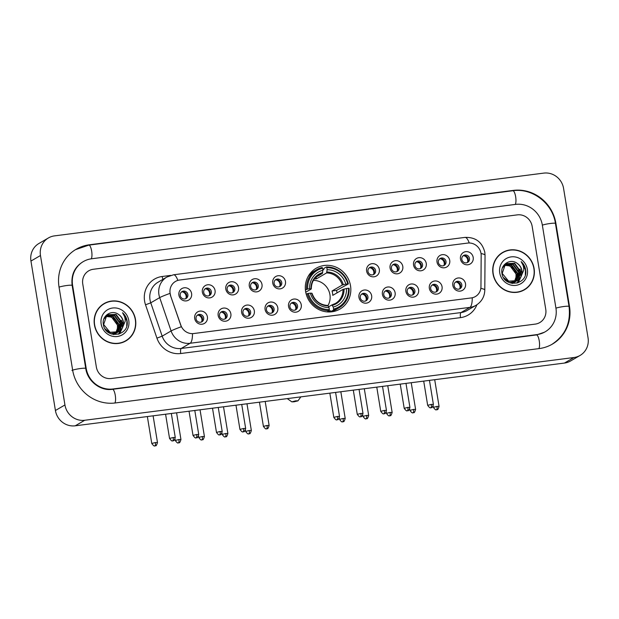 <?xml version="1.0" encoding="UTF-8"?>
<svg xmlns="http://www.w3.org/2000/svg" width="619" height="619" viewBox="0 0 619 619"><rect width="100%" height="100%" fill="white"/><g stroke="black" fill="none" stroke-linecap="round" stroke-linejoin="round"><path stroke-width="0.93" d="M305.616 291.526A23.623 22.47 59.8 0 0 339.963 309.059A23.623 22.47 59.8 0 0 350.516 285.761A23.623 22.47 59.8 0 0 316.177 268.228A23.623 22.47 59.8 0 0 305.616 291.526M230.864 313.825A6.685 6.36 -120.2 0 1 225.587 321.199A6.685 6.36 -120.2 0 1 218.159 315.458A6.685 6.36 -120.2 0 1 223.436 308.092A6.685 6.36 -120.2 0 1 230.864 313.825M219.505 315.829A4.008 3.815 59.8 0 0 225.339 318.8A4.008 3.815 59.8 0 0 227.134 314.847A4.008 3.815 59.8 0 0 221.3 311.868A4.008 3.815 59.8 0 0 219.505 315.829M254.332 310.815A6.685 6.36 -120.2 0 1 249.047 318.189A6.685 6.36 -120.2 0 1 241.627 312.448A6.685 6.36 -120.2 0 1 246.904 305.082A6.685 6.36 -120.2 0 1 254.332 310.815M242.973 312.819A4.008 3.815 59.8 0 0 248.807 315.791A4.008 3.815 59.8 0 0 250.602 311.837A4.008 3.815 59.8 0 0 244.768 308.858A4.008 3.815 59.8 0 0 242.973 312.819M277.799 307.805A6.685 6.36 -120.2 0 1 272.515 315.179A6.685 6.36 -120.2 0 1 265.087 309.438A6.685 6.36 -120.2 0 1 270.371 302.072A6.685 6.36 -120.2 0 1 277.799 307.805M266.441 309.81A4.008 3.815 59.8 0 0 272.275 312.781A4.008 3.815 59.8 0 0 274.062 308.827A4.008 3.815 59.8 0 0 268.236 305.848A4.008 3.815 59.8 0 0 266.441 309.81M301.26 304.796A6.685 6.36 -120.2 0 1 295.983 312.169A6.685 6.36 -120.2 0 1 288.555 306.428A6.685 6.36 -120.2 0 1 293.832 299.062A6.685 6.36 -120.2 0 1 301.26 304.796M289.909 306.792A4.008 3.815 59.8 0 0 295.735 309.771A4.008 3.815 59.8 0 0 297.53 305.817A4.008 3.815 59.8 0 0 291.696 302.838A4.008 3.815 59.8 0 0 289.909 306.792M371.655 295.766A6.685 6.36 -120.2 0 1 366.378 303.14A6.685 6.36 -120.2 0 1 358.95 297.399A6.685 6.36 -120.2 0 1 364.235 290.025A6.685 6.36 -120.2 0 1 371.655 295.766M360.304 297.762A4.008 3.815 59.8 0 0 366.131 300.741A4.008 3.815 59.8 0 0 367.926 296.787A4.008 3.815 59.8 0 0 362.092 293.808A4.008 3.815 59.8 0 0 360.304 297.762M395.123 292.756A6.685 6.36 -120.2 0 1 389.846 300.13A6.685 6.36 -120.2 0 1 382.418 294.389A6.685 6.36 -120.2 0 1 387.695 287.015A6.685 6.36 -120.2 0 1 395.123 292.756M383.772 294.752A4.008 3.815 59.8 0 0 389.599 297.731A4.008 3.815 59.8 0 0 391.394 293.777A4.008 3.815 59.8 0 0 385.56 290.798A4.008 3.815 59.8 0 0 383.772 294.752M418.591 289.746A6.685 6.36 -120.2 0 1 413.306 297.12A6.685 6.36 -120.2 0 1 405.886 291.379A6.685 6.36 -120.2 0 1 411.163 284.005A6.685 6.36 -120.2 0 1 418.591 289.746M407.232 291.742A4.008 3.815 59.8 0 0 413.066 294.721A4.008 3.815 59.8 0 0 414.862 290.768A4.008 3.815 59.8 0 0 409.027 287.789A4.008 3.815 59.8 0 0 407.232 291.742M442.059 286.736A6.685 6.36 -120.2 0 1 436.774 294.11A6.685 6.36 -120.2 0 1 429.346 288.369A6.685 6.36 -120.2 0 1 434.631 280.995A6.685 6.36 -120.2 0 1 442.059 286.736M430.7 288.733A4.008 3.815 59.8 0 0 436.534 291.711A4.008 3.815 59.8 0 0 438.322 287.758A4.008 3.815 59.8 0 0 432.495 284.779A4.008 3.815 59.8 0 0 430.7 288.733M465.519 283.726A6.685 6.36 -120.2 0 1 460.242 291.1A6.685 6.36 -120.2 0 1 452.814 285.359A6.685 6.36 -120.2 0 1 458.091 277.985A6.685 6.36 -120.2 0 1 465.519 283.726M454.168 285.723A4.008 3.815 59.8 0 0 459.994 288.702A4.008 3.815 59.8 0 0 461.789 284.748A4.008 3.815 59.8 0 0 455.955 281.769A4.008 3.815 59.8 0 0 454.168 285.723M207.396 316.835A6.685 6.36 -120.2 0 1 202.119 324.209A6.685 6.36 -120.2 0 1 194.691 318.468A6.685 6.36 -120.2 0 1 199.976 311.102A6.685 6.36 -120.2 0 1 207.396 316.835M196.045 318.839A4.008 3.815 59.8 0 0 201.871 321.81A4.008 3.815 59.8 0 0 203.666 317.857A4.008 3.815 59.8 0 0 197.832 314.878A4.008 3.815 59.8 0 0 196.045 318.839M215.064 290.512A6.685 6.36 -120.2 0 1 209.787 297.886A6.685 6.36 -120.2 0 1 202.359 292.145A6.685 6.36 -120.2 0 1 207.644 284.779A6.685 6.36 -120.2 0 1 215.064 290.512M203.713 292.508A4.008 3.815 59.8 0 0 209.547 295.487A4.008 3.815 59.8 0 0 211.334 291.534A4.008 3.815 59.8 0 0 205.508 288.555A4.008 3.815 59.8 0 0 203.713 292.508M238.532 287.502A6.685 6.36 -120.2 0 1 233.255 294.876A6.685 6.36 -120.2 0 1 225.827 289.135A6.685 6.36 -120.2 0 1 231.104 281.761A6.685 6.36 -120.2 0 1 238.532 287.502M227.181 289.499A4.008 3.815 59.8 0 0 233.007 292.478A4.008 3.815 59.8 0 0 234.802 288.524A4.008 3.815 59.8 0 0 228.968 285.545A4.008 3.815 59.8 0 0 227.181 289.499M261.999 284.492A6.685 6.36 -120.2 0 1 256.723 291.866A6.685 6.36 -120.2 0 1 249.295 286.125A6.685 6.36 -120.2 0 1 254.571 278.751A6.685 6.36 -120.2 0 1 261.999 284.492M250.641 286.489A4.008 3.815 59.8 0 0 256.475 289.468A4.008 3.815 59.8 0 0 258.27 285.514A4.008 3.815 59.8 0 0 252.436 282.535A4.008 3.815 59.8 0 0 250.641 286.489M285.467 281.483A6.685 6.36 -120.2 0 1 280.183 288.856A6.685 6.36 -120.2 0 1 272.755 283.115A6.685 6.36 -120.2 0 1 278.039 275.741A6.685 6.36 -120.2 0 1 285.467 281.483M274.109 283.479A4.008 3.815 59.8 0 0 279.943 286.458A4.008 3.815 59.8 0 0 281.73 282.504A4.008 3.815 59.8 0 0 275.904 279.525A4.008 3.815 59.8 0 0 274.109 283.479M379.331 269.443A6.685 6.36 -120.2 0 1 374.046 276.809A6.685 6.36 -120.2 0 1 366.618 271.076A6.685 6.36 -120.2 0 1 371.903 263.702A6.685 6.36 -120.2 0 1 379.331 269.443M367.972 271.439A4.008 3.815 59.8 0 0 373.806 274.418A4.008 3.815 59.8 0 0 375.594 270.464A4.008 3.815 59.8 0 0 369.767 267.485A4.008 3.815 59.8 0 0 367.972 271.439M402.791 266.433A6.685 6.36 -120.2 0 1 397.514 273.799A6.685 6.36 -120.2 0 1 390.086 268.066A6.685 6.36 -120.2 0 1 395.363 260.692A6.685 6.36 -120.2 0 1 402.791 266.433M391.44 268.429A4.008 3.815 59.8 0 0 397.266 271.408A4.008 3.815 59.8 0 0 399.062 267.454A4.008 3.815 59.8 0 0 393.227 264.475A4.008 3.815 59.8 0 0 391.44 268.429M426.259 263.423A6.685 6.36 -120.2 0 1 420.982 270.789A6.685 6.36 -120.2 0 1 413.554 265.056A6.685 6.36 -120.2 0 1 418.831 257.682A6.685 6.36 -120.2 0 1 426.259 263.423M414.9 265.419A4.008 3.815 59.8 0 0 420.734 268.398A4.008 3.815 59.8 0 0 422.529 264.445A4.008 3.815 59.8 0 0 416.695 261.466A4.008 3.815 59.8 0 0 414.9 265.419M449.727 260.413A6.685 6.36 -120.2 0 1 444.442 267.779A6.685 6.36 -120.2 0 1 437.014 262.046A6.685 6.36 -120.2 0 1 442.299 254.672A6.685 6.36 -120.2 0 1 449.727 260.413M438.368 262.41A4.008 3.815 59.8 0 0 444.202 265.389A4.008 3.815 59.8 0 0 445.99 261.435A4.008 3.815 59.8 0 0 440.163 258.456A4.008 3.815 59.8 0 0 438.368 262.41M473.187 257.403A6.685 6.36 -120.2 0 1 467.91 264.77A6.685 6.36 -120.2 0 1 460.482 259.036A6.685 6.36 -120.2 0 1 465.767 251.662A6.685 6.36 -120.2 0 1 473.187 257.403M461.836 259.4A4.008 3.815 59.8 0 0 467.662 262.379A4.008 3.815 59.8 0 0 469.457 258.425A4.008 3.815 59.8 0 0 463.623 255.446A4.008 3.815 59.8 0 0 461.836 259.4M191.604 293.522A6.685 6.36 -120.2 0 1 186.319 300.896A6.685 6.36 -120.2 0 1 178.899 295.155A6.685 6.36 -120.2 0 1 184.176 287.789A6.685 6.36 -120.2 0 1 191.604 293.522M180.245 295.518A4.008 3.815 59.8 0 0 186.079 298.497A4.008 3.815 59.8 0 0 187.867 294.543A4.008 3.815 59.8 0 0 182.04 291.564A4.008 3.815 59.8 0 0 180.245 295.518M220.743 312.278A4.008 3.815 -120.2 0 1 224.712 319.094M244.203 309.268A4.008 3.815 -120.2 0 1 248.18 316.085M267.671 306.25A4.008 3.815 -120.2 0 1 271.64 313.075M291.139 303.24A4.008 3.815 -120.2 0 1 295.108 310.065M361.535 294.211A4.008 3.815 -120.2 0 1 365.504 301.035M385.003 291.201A4.008 3.815 -120.2 0 1 388.972 298.025M408.463 288.191A4.008 3.815 -120.2 0 1 412.44 295.015M431.93 285.181A4.008 3.815 -120.2 0 1 435.9 292.006M455.398 282.171A4.008 3.815 -120.2 0 1 459.368 288.996M197.275 315.288A4.008 3.815 -120.2 0 1 201.245 322.104M204.943 288.957A4.008 3.815 -120.2 0 1 208.913 295.781M228.411 285.947A4.008 3.815 -120.2 0 1 232.38 292.772M251.871 282.937A4.008 3.815 -120.2 0 1 255.848 289.762M275.339 279.927A4.008 3.815 -120.2 0 1 279.308 286.752M369.203 267.888A4.008 3.815 -120.2 0 1 373.172 274.704M392.67 264.878A4.008 3.815 -120.2 0 1 396.64 271.695M416.13 261.868A4.008 3.815 -120.2 0 1 420.108 268.685M439.598 258.858A4.008 3.815 -120.2 0 1 443.575 265.675M463.066 255.848A4.008 3.815 -120.2 0 1 467.036 262.665M181.475 291.967A4.008 3.815 -120.2 0 1 185.452 298.791M170.62 295.317A12.032 11.444 -120.2 0 1 170.117 293.29A12.032 11.444 -120.2 0 1 175.494 281.428A12.032 11.444 -120.2 0 1 179.618 280.028L467.647 243.081A12.032 11.444 -120.2 0 1 481.172 255.485L480.955 286.736A12.032 11.444 -120.2 0 1 475.415 296.532A12.032 11.444 -120.2 0 1 471.291 297.932L193.716 333.54A12.032 11.444 -120.2 0 1 180.856 325.238L170.449 295.418L169.861 291.58M94.428 324.89A21.619 20.559 59.8 0 0 125.858 340.93A21.619 20.559 59.8 0 0 135.515 319.621A21.619 20.559 59.8 0 0 104.093 303.573A21.619 20.559 59.8 0 0 94.428 324.89M125.371 341.201A21.619 20.559 59.8 0 0 128.52 338.779M493.01 273.76A21.619 20.559 59.8 0 0 524.432 289.8A21.619 20.559 59.8 0 0 534.096 268.491A21.619 20.559 59.8 0 0 502.667 252.444A21.619 20.559 59.8 0 0 493.01 273.76M523.953 290.071A21.619 20.559 59.8 0 0 527.094 287.649M480.831 288.384A15.599 2.546 0.4 0 1 484.801 290.11C484.553 296.71 481.628 301.77 476.026 305.299A17.827 16.961 -120.2 0 1 469.914 307.372A15.599 4.472 82.7 0 0 472.266 297.801L192.501 333.687A15.599 4.472 -97.3 0 1 190.149 343.259A17.827 16.961 -120.2 0 1 171.099 330.956A15.599 0.99 -18.9 0 1 181.297 326.762L170.449 295.418M532.162 226.353A13.37 12.72 59.8 0 0 517.314 214.87L93.322 269.265A13.37 12.72 59.8 0 0 88.734 270.812A13.37 12.72 59.8 0 0 82.76 283.997L96.355 367.021A13.37 12.72 59.8 0 0 111.211 378.503L535.203 324.116A13.37 12.72 59.8 0 0 539.783 322.561A13.37 12.72 59.8 0 0 545.765 309.376L532.162 226.353A13.37 12.72 59.8 0 0 517.314 214.87L93.322 269.265A13.37 12.72 59.8 0 0 88.734 270.812A13.37 12.72 59.8 0 0 82.76 283.997L96.355 367.021A13.37 12.72 59.8 0 0 111.211 378.503L535.203 324.116A13.37 12.72 59.8 0 0 539.783 322.561A13.37 12.72 59.8 0 0 545.765 309.376L532.162 226.353M505.855 251.19A21.619 20.559 59.8 0 0 502.195 252.73M107.273 302.32A21.619 20.559 59.8 0 0 103.621 303.859M104.201 303.767A21.394 20.35 59.8 0 0 94.637 324.859A21.394 20.35 59.8 0 0 125.742 340.736A21.394 20.35 59.8 0 0 135.306 319.644A21.394 20.35 59.8 0 0 104.201 303.767L103.249 304.316A21.394 20.35 59.8 0 0 100.479 306.281M105.779 316.425L111.544 317.06L117.478 325.137L117.432 328.325L115.823 332.829M117.432 328.325A10.074 9.579 59.8 0 0 117.401 325.184A10.074 9.579 59.8 0 0 109.114 316.618L105.625 316.595M106.422 315.783L113.053 316.177L118.987 324.263L116.287 332.728M116.124 332.883L115.637 333.339M115.467 333.486L114.941 333.881M114.763 334.012L114.206 334.361M106.251 315.938L112.673 316.394L118.608 324.48L116.063 332.782M115.908 332.945L115.42 333.417M115.258 333.564L114.739 333.974M114.561 334.105L114.012 334.469M107.11 315.226L114.569 315.295L120.504 323.381L117.146 332.457M116.976 332.604L116.449 333.007M116.271 333.13L113.254 334.484M106.932 315.357L114.19 315.512L120.125 323.598L116.937 332.535M116.767 332.682L116.248 333.092M116.07 333.223L115.529 333.587M115.714 333.479L113.494 334.531M122.16 328.349A10.074 9.579 59.8 0 0 123.351 321.718A10.074 9.579 59.8 0 0 118.833 314.676C112.039 309.013 101.702 315.628 103.319 324.132C104.913 339.413 129.092 336.651 127.181 321.609L127.081 320.866C126.516 317.632 125.007 314.924 122.554 312.734C124.411 315.264 125.286 318.112 125.185 321.3L122.16 328.349L119.885 330.933L118.74 331.714L110.058 332.31L103.621 324.518L106.754 315.497L107.845 314.746L116.078 314.413L122.013 322.499L117.966 332.124M117.78 332.248L110.909 333.819M107.652 314.862L115.699 314.638L121.633 322.723L117.765 332.217M117.587 332.341L117.037 332.705M117.231 332.596L111.815 334.136M118.833 314.676C121.262 316.495 122.694 318.878 123.15 321.841L119.506 331.15L118.546 331.823M118.74 331.714L109.687 332.527L104.951 328.766M105.354 316.294L106.329 315.628M105.454 316.162L105.95 315.845M103.822 319.118L107.466 314.97M101.16 324.023A14.531 13.819 59.8 0 0 117.308 336.496A14.531 13.819 59.8 0 0 128.783 320.48A14.531 13.819 59.8 0 0 112.643 308.007A14.531 13.819 59.8 0 0 101.16 324.023M121.719 342.74A21.394 20.35 59.8 0 0 124.79 341.293L125.742 340.736M122.554 312.734L126.91 320.967L126.725 325.849M121.463 320.294L122.376 323.613L122.392 327.397M122.237 328.263L119.56 333.889M119.947 321.168L120.86 324.495L120.875 328.279M120.744 329.06L120.426 330.322M120.365 330.523L118.446 334.26M502.783 252.637A21.394 20.35 59.8 0 0 493.219 273.73A21.394 20.35 59.8 0 0 524.316 289.615A21.394 20.35 59.8 0 0 533.88 268.514A21.394 20.35 59.8 0 0 502.783 252.637L501.831 253.186A21.394 20.35 59.8 0 0 499.053 255.152M504.353 265.296L510.118 265.93L516.053 274.016L516.006 277.196L514.404 281.707M516.006 277.196A10.074 9.579 59.8 0 0 515.983 274.055A10.074 9.579 59.8 0 0 507.688 265.489L504.199 265.466M504.996 264.653L511.634 265.048L517.569 273.134L514.861 281.599M514.706 281.753L514.211 282.21M514.041 282.357L513.515 282.751M513.337 282.883L512.393 283.448M504.833 264.808L511.255 265.265L517.19 273.35L514.644 281.653M514.482 281.815L514.002 282.287M513.832 282.434L513.313 282.844M513.136 282.976L512.594 283.34M505.684 264.096L513.143 264.166L519.078 272.252L515.72 281.328M515.55 281.475L515.031 281.877M514.846 282.001L511.836 283.355M505.506 264.228L512.764 264.383L518.699 272.468L515.511 281.405M515.341 281.552L514.83 281.962M514.652 282.094L514.103 282.457M514.296 282.349L512.068 283.401M520.734 277.219A10.074 9.579 59.8 0 0 521.933 270.588A10.074 9.579 59.8 0 0 517.407 263.555C510.613 257.883 500.284 264.499 501.901 273.002C503.487 288.284 527.667 285.521 525.763 270.48L525.663 269.737C525.098 266.503 523.589 263.795 521.128 261.605C522.985 264.135 523.86 266.99 523.759 270.17L520.734 277.219L518.467 279.803L517.314 280.585L508.64 281.181L502.202 273.389L505.336 264.367L506.419 263.617L514.652 263.284L520.587 271.37L516.54 280.995M516.362 281.119L509.483 282.69M506.234 263.733L514.281 263.508L520.215 271.594L516.339 281.088M516.161 281.212L515.612 281.575M515.805 281.467L510.389 283.007M517.407 263.555C519.836 265.365 521.275 267.748 521.724 270.712L518.088 280.02L517.128 280.693M517.314 280.585L508.261 281.397L503.533 277.637M503.928 265.164L504.911 264.499M504.028 265.033L504.531 264.715M502.396 267.988L506.04 263.841M499.742 272.894A14.531 13.819 59.8 0 0 515.882 285.367A14.531 13.819 59.8 0 0 527.357 269.35A14.531 13.819 59.8 0 0 511.217 256.877A14.531 13.819 59.8 0 0 499.742 272.894M520.293 291.611A21.394 20.35 59.8 0 0 523.365 290.164L524.316 289.615M521.128 261.605L525.485 269.838L525.299 274.72M520.037 269.164L520.95 272.484L520.966 276.267M520.819 277.134L518.134 282.759M518.529 270.046L519.442 273.366L519.457 277.15M519.318 277.931L519.008 279.192M518.939 279.401L517.027 283.131M294.056 401.793L297.956 400.849L295.72 400.826L291.835 401.855L294.056 401.793M327.938 305.593A16.496 15.684 59.8 0 0 329.935 294.675A16.496 15.684 59.8 0 0 313.407 280.399M333.571 309.059L333.479 310.073A22.106 21.031 59.8 0 0 338.957 307.891A22.106 21.031 59.8 0 0 349.093 288.284L348.474 288.261A21.216 20.179 59.8 0 1 333.571 309.059L333.239 307.032A19.166 18.23 59.8 0 0 346.516 288.508L342.996 289.398L332.767 295.356A16.496 15.684 59.8 0 0 332.55 293.151A16.496 15.684 59.8 0 0 332.047 290.984L342.276 285.026L345.797 284.136A19.166 18.23 59.8 0 0 327.126 269.714L326.801 267.687A21.216 20.179 59.8 0 1 347.762 283.889L348.373 283.92A22.106 21.031 59.8 0 0 326.414 266.951L326.801 267.687M328.619 306.831L331.846 304.95L333.239 307.032M322.855 270.031L323.83 269.466L323.869 268.429L326.414 266.951M348.373 283.92L336.527 290.412A21.17 20.141 -120.2 0 1 336.999 292.578A21.17 20.141 -120.2 0 1 337.046 292.864M333.479 310.073L330.933 311.558L330.592 310.746L328.48 311.976M330.933 311.558A22.106 21.031 59.8 0 0 336.411 309.368L338.957 307.891M327.056 311.891L329.246 310.614L329.339 309.601A21.216 20.179 59.8 0 1 308.378 293.398L307.287 293.646A22.106 21.031 59.8 0 0 329.246 310.614M307.287 293.646L306.227 294.265M347.762 283.889L345.797 284.136M346.516 288.508L348.474 288.261M308.378 293.398L310.336 293.151A19.166 18.23 59.8 0 0 329.006 307.581L329.339 309.601M327.126 269.714L326.6 272.917L316.371 278.875L316.085 277.119M329.006 307.581L328.14 305.894A17.146 16.303 59.8 0 1 311.728 293.213L310.336 293.151M331.846 304.95L332.372 305.353A17.146 16.303 59.8 0 0 344.04 289.073M328.14 305.894L327.613 305.492L328.14 305.894M305.415 289.955L307.658 289.034A21.216 20.179 59.8 0 1 322.561 268.228L322.182 267.493A22.106 21.031 59.8 0 0 316.704 269.683L314.15 271.161A22.106 21.031 59.8 0 0 308.007 276.724M316.704 269.683A22.106 21.031 59.8 0 0 306.567 289.282M322.561 268.228L322.894 270.255A19.166 18.23 59.8 0 0 309.616 288.779L307.658 289.034M315.767 277.297L322.367 273.459L322.894 270.255M309.616 288.779L311.218 289.011L305.74 292.207M322.677 272.569A17.146 16.303 59.8 0 0 311.017 288.849L311.218 289.011M314.328 278.983A16.496 15.684 -120.2 0 1 316.371 278.875M336.527 290.412L332.047 290.984M185.924 298.288A4.906 4.666 59.8 0 0 182.141 291.804M181.762 291.882L181.259 292.176M209.384 295.278A4.906 4.666 59.8 0 0 205.609 288.794M205.222 288.872L204.727 289.166M232.852 292.269A4.906 4.666 59.8 0 0 229.076 285.785M228.69 285.862L228.194 286.156M256.32 289.259A4.906 4.666 59.8 0 0 252.544 282.775M252.157 282.852L251.662 283.146M279.788 286.249A4.906 4.666 59.8 0 0 276.004 279.765M275.625 279.842L275.122 280.136M373.644 274.209A4.906 4.666 59.8 0 0 369.868 267.725M369.481 267.803L368.986 268.089M397.112 271.199A4.906 4.666 59.8 0 0 393.336 264.715M392.949 264.793L392.454 265.079M420.58 268.189A4.906 4.666 59.8 0 0 416.804 261.705M416.417 261.783L415.922 262.069M444.047 265.18A4.906 4.666 59.8 0 0 440.264 258.696M439.885 258.773L439.382 259.059M467.507 262.17A4.906 4.666 59.8 0 0 463.732 255.686M463.345 255.763L462.85 256.049M201.717 321.601A4.906 4.666 59.8 0 0 197.941 315.117M197.554 315.195L197.059 315.489M225.184 318.592A4.906 4.666 59.8 0 0 221.409 312.108M221.022 312.185L220.526 312.479M248.652 315.582A4.906 4.666 59.8 0 0 244.869 309.098M244.49 309.175L243.994 309.469M272.112 312.572A4.906 4.666 59.8 0 0 268.337 306.088M267.957 306.165L267.454 306.459M295.58 309.562A4.906 4.666 59.8 0 0 291.804 303.078M291.417 303.155L290.922 303.449M365.976 300.532A4.906 4.666 59.8 0 0 362.2 294.048M361.813 294.126L361.318 294.42M389.444 297.522A4.906 4.666 59.8 0 0 385.668 291.038M385.281 291.116L384.786 291.41M412.912 294.512A4.906 4.666 59.8 0 0 409.128 288.028M408.749 288.106L408.254 288.4M436.38 291.503A4.906 4.666 59.8 0 0 432.596 285.019M432.217 285.096L431.714 285.39M459.84 288.493A4.906 4.666 59.8 0 0 456.064 282.009M455.677 282.086L455.182 282.372M555.924 308.069L542.329 225.045A24.071 22.895 59.8 0 0 515.596 204.386L91.604 258.773A24.071 22.895 59.8 0 0 83.348 261.574A24.071 22.895 59.8 0 0 72.593 285.305L86.188 368.328A24.071 22.895 59.8 0 0 112.929 388.987L536.921 334.6A24.071 22.895 59.8 0 0 545.169 331.807A24.071 22.895 59.8 0 0 555.924 308.069M563.576 188.416A17.827 16.961 59.8 0 0 543.776 173.111L54.549 235.87A17.827 16.961 59.8 0 0 48.437 237.936A17.827 16.961 59.8 0 0 40.475 255.515L64.941 404.958A17.827 16.961 59.8 0 0 84.749 420.262L573.968 357.511A17.827 16.961 59.8 0 0 580.08 355.438A17.827 16.961 59.8 0 0 588.05 337.858L563.576 188.416M48.437 237.936L38.92 243.484A17.827 16.961 59.8 0 0 30.95 261.063L55.424 410.505A17.827 16.961 59.8 0 0 75.224 425.81L564.451 363.059A17.827 16.961 59.8 0 0 570.563 360.985L580.08 355.438M555.885 223.312A38.332 36.459 59.8 0 0 513.306 190.404L89.314 244.791A38.332 36.459 59.8 0 0 76.168 249.248A38.332 36.459 59.8 0 0 59.037 287.046L72.64 370.069A38.332 36.459 59.8 0 0 115.219 402.969L539.211 348.582A38.332 36.459 59.8 0 0 552.349 344.125A38.332 36.459 59.8 0 0 569.48 306.335L555.885 223.312L555.452 223.56M476.916 304.741A22.284 21.193 -120.2 0 1 460.513 317.632L180.748 353.519A22.284 21.193 -120.2 0 1 156.932 338.144L162.17 336.156L171.099 330.956L159.694 297.623A17.827 16.961 -120.2 0 1 158.936 294.621A17.827 16.961 -120.2 0 1 166.906 277.033L157.977 282.241A17.827 16.961 59.8 0 0 150.007 299.82A17.827 16.961 59.8 0 0 150.765 302.823L162.17 336.156A17.827 16.961 59.8 0 0 181.22 348.458L460.985 312.572A17.827 16.961 59.8 0 0 467.097 310.498L476.026 305.299M169.977 293.398A15.599 0.99 -18.9 0 0 159.694 297.623L150.765 302.823L145.527 304.803A22.284 21.193 -120.2 0 1 162.186 276.492L170.651 275.401M469.241 242.988A15.599 4.472 -97.3 0 0 464.954 237.402L173.537 274.782A15.599 4.472 82.7 0 1 177.839 280.407M460.513 317.632A4.457 1.277 -97.3 0 1 460.985 312.572L469.914 307.372L190.149 343.259L181.22 348.458A4.457 1.277 -97.3 0 0 180.748 353.519M481.033 253.55A15.599 2.546 0.4 0 1 485.041 255.283L484.801 290.11M156.932 338.144L145.527 304.803M162.186 276.492A4.457 1.277 -97.3 0 0 163.006 279.308M331.946 304.927A16.496 15.684 59.8 0 0 335.405 303.457A16.496 15.684 59.8 0 0 342.996 289.398M343.321 284.701A17.146 16.303 59.8 0 0 326.917 272.02M342.276 285.026A16.496 15.684 59.8 0 0 326.6 272.917M322.367 273.459A16.496 15.684 59.8 0 0 318.808 274.952C313.833 278.063 311.334 282.721 311.303 288.926M155.4 442.546L151.763 443.459C155.067 447.924 154.711 445.092 154.99 445.866A2.894 0.828 82.7 0 0 155.09 445.835A2.894 0.828 -97.3 0 0 155.4 442.546L157.481 442.523L153.11 415.821M178.868 439.536L175.231 440.449C178.535 444.914 178.179 442.082 178.458 442.856A2.894 0.828 82.7 0 0 178.558 442.825A2.894 0.828 -97.3 0 0 178.868 439.536L180.949 439.513L176.577 412.811M202.328 436.527L198.699 437.44C201.995 441.904 201.639 439.072 201.926 439.846A2.894 0.828 82.7 0 0 202.018 439.815A2.894 0.828 -97.3 0 0 202.328 436.527L204.417 436.503L200.045 409.801M225.796 433.509L222.159 434.43C225.463 438.894 225.107 436.062 225.393 436.836A2.894 0.828 82.7 0 0 225.486 436.805A2.894 0.828 -97.3 0 0 225.796 433.509L227.885 433.493L223.505 406.791M249.264 430.499L245.627 431.42C248.931 435.884 248.575 433.052 248.853 433.826A2.894 0.828 82.7 0 0 248.954 433.795A2.894 0.828 -97.3 0 0 249.264 430.499L251.345 430.484L246.973 403.781M343.127 418.459L339.491 419.38C342.794 423.837 342.439 421.013 342.717 421.787A2.894 0.828 82.7 0 0 342.818 421.756A2.894 0.828 -97.3 0 0 343.127 418.459L345.209 418.444L340.837 391.742M366.587 415.45L362.958 416.37C366.255 420.827 365.899 418.003 366.185 418.777A2.894 0.828 82.7 0 0 366.278 418.746A2.894 0.828 -97.3 0 0 366.587 415.45L368.676 415.434L364.305 388.732M390.055 412.44L386.418 413.36C389.722 417.817 389.366 414.993 389.653 415.767A2.894 0.828 82.7 0 0 389.746 415.736A2.894 0.828 -97.3 0 0 390.055 412.44L392.144 412.424L387.765 385.722M413.523 409.43L409.886 410.351C413.19 414.807 412.834 411.983 413.113 412.757A2.894 0.828 82.7 0 0 413.213 412.726A2.894 0.828 -97.3 0 0 413.523 409.43L415.604 409.414L411.233 382.712M436.983 406.42L433.354 407.341C436.658 411.797 436.302 408.973 436.581 409.747A2.894 0.828 82.7 0 0 436.681 409.708A2.894 0.828 -97.3 0 0 436.983 406.42L439.072 406.404L434.7 379.702M173.181 437.517L169.544 438.438C172.848 442.894 172.492 440.07 172.771 440.836A2.894 0.828 82.7 0 0 172.871 440.805A2.894 0.828 -97.3 0 0 173.181 437.517L175.262 437.501L171.331 413.484M196.641 434.507L193.012 435.428C196.308 439.885 195.96 437.06 196.238 437.826A2.894 0.828 82.7 0 0 196.331 437.795A2.894 0.828 -97.3 0 0 196.641 434.507L198.73 434.492L194.799 410.474M220.109 431.497L216.48 432.418C219.776 436.875 219.42 434.051 219.706 434.817A2.894 0.828 82.7 0 0 219.799 434.786A2.894 0.828 -97.3 0 0 220.109 431.497L222.198 431.474L218.259 407.464M243.577 428.487L239.94 429.4C243.244 433.865 242.888 431.041 243.166 431.807A2.894 0.828 82.7 0 0 243.267 431.776A2.894 0.828 -97.3 0 0 243.577 428.487L245.658 428.464L241.727 404.455M267.037 425.477L263.408 426.39C266.712 430.855 266.356 428.031 266.634 428.797A2.894 0.828 82.7 0 0 266.735 428.766A2.894 0.828 -97.3 0 0 267.037 425.477L269.126 425.454L265.195 401.445M337.44 416.448L333.803 417.361C337.107 421.825 336.751 419.001 337.03 419.767A2.894 0.828 82.7 0 0 337.131 419.736A2.894 0.828 -97.3 0 0 337.44 416.448L339.522 416.425L335.591 392.415M360.9 413.438L357.271 414.351C360.567 418.815 360.219 415.983 360.498 416.757A2.894 0.828 82.7 0 0 360.591 416.726A2.894 0.828 -97.3 0 0 360.9 413.438L362.989 413.415L359.059 389.405M384.368 410.428L380.739 411.341C384.035 415.806 383.679 412.974 383.966 413.747A2.894 0.828 82.7 0 0 384.059 413.716A2.894 0.828 -97.3 0 0 384.368 410.428L386.457 410.405L382.519 386.395M407.836 407.41L404.199 408.331C407.503 412.796 407.147 409.964 407.426 410.737A2.894 0.828 82.7 0 0 407.526 410.707A2.894 0.828 -97.3 0 0 407.836 407.41L409.917 407.395L405.987 383.385M431.304 404.4L427.667 405.321C430.971 409.786 430.615 406.954 430.894 407.728A2.894 0.828 82.7 0 0 430.994 407.697A2.894 0.828 -97.3 0 0 431.304 404.4L433.385 404.385L429.454 380.376M75.456 249.666L88.834 245.124L512.826 190.737A7.134 2.043 82.7 0 1 515.642 196.703A7.134 2.043 82.7 0 1 515.24 204.432M512.826 190.737C532.363 187.735 552.651 203.396 555.436 223.444A7.134 0.82 170.7 0 0 550.299 223.482A7.134 0.82 170.7 0 0 542.345 225.146M555.436 223.444L569.031 306.467A7.134 0.82 170.7 0 0 563.894 306.506A7.134 0.82 170.7 0 0 555.939 308.169M538.855 348.629A7.134 2.043 -97.3 0 0 539.25 340.899A7.134 2.043 -97.3 0 0 536.441 334.933L112.449 389.32C100.595 391.254 87.488 381.289 85.739 368.46L72.144 285.436C70.968 275.037 74.473 267.222 82.636 261.992M114.863 403.015A7.134 2.043 -97.3 0 0 115.266 395.286A7.134 2.043 -97.3 0 0 112.449 389.32M71.92 370.479A7.134 0.82 -9.3 0 1 80.602 368.506A7.134 0.82 -9.3 0 1 85.739 368.46M59.053 287.139A7.134 0.82 -9.3 0 1 67.007 285.483A7.134 0.82 -9.3 0 1 72.144 285.436M88.834 245.124A7.134 2.043 82.7 0 1 91.651 251.09A7.134 2.043 82.7 0 1 91.248 258.819M564.451 363.059L573.968 357.511M75.224 425.81L84.749 420.262M55.424 410.505L64.941 404.958M30.95 261.063L40.475 255.515M512.702 190.753L513.306 190.404M569.047 306.583L569.48 306.335M88.71 245.139L89.314 244.791M536.317 334.949L536.921 334.6M112.325 389.336L112.929 388.987M85.755 368.584L86.188 368.328M72.16 285.56L72.593 285.305M485.041 255.283L484.809 252.266C482.178 242.021 475.562 237.062 464.954 237.402M173.537 274.782L166.906 277.033M297.956 400.849L300.857 396.872M308.796 275.37L309.392 275.022M335.405 303.457L331.892 304.935M327.714 305.469C320.038 304.935 314.808 300.873 312.015 293.29M330.113 311.961L330.902 311.496M291.835 401.855L287.262 398.613M151.763 443.459L147.361 416.556M157.481 442.523C156.692 445.107 156.058 446.175 155.586 445.726L154.99 445.866M175.231 440.449L175.022 439.196M180.949 439.513C180.16 442.098 179.525 443.165 179.046 442.717L178.458 442.856M198.699 437.44L198.49 436.186M204.417 436.503C203.628 439.088 202.993 440.155 202.514 439.707L201.926 439.846M222.159 434.43L221.958 433.176M227.885 433.493C227.088 436.078 226.453 437.146 225.981 436.697L225.393 436.836M245.627 431.42L245.426 430.166M251.345 430.484C250.556 433.068 249.921 434.136 249.449 433.687L248.853 433.826M339.491 419.38L339.289 418.127M345.209 418.444C344.419 421.028 343.785 422.096 343.305 421.647L342.717 421.787M362.958 416.37L362.749 415.117M368.676 415.434C367.887 418.018 367.253 419.086 366.773 418.637L366.185 418.777M386.418 413.36L386.217 412.107M392.144 412.424C391.347 415.009 390.721 416.076 390.241 415.628L389.653 415.767M409.886 410.351L409.685 409.097M415.604 409.414C414.815 411.999 414.181 413.066 413.709 412.618L413.113 412.757M433.354 407.341L433.145 406.087M439.072 406.404C438.283 408.989 437.648 410.057 437.169 409.608L436.581 409.747M169.544 438.438L165.583 414.219M175.262 437.501C174.473 440.086 173.838 441.154 173.359 440.697L172.771 440.836M193.012 435.428L189.043 411.209M198.73 434.492C197.941 437.076 197.306 438.144 196.827 437.687L196.238 437.826M216.48 432.418L212.51 408.2M222.198 431.474C221.401 434.066 220.774 435.134 220.294 434.677L219.706 434.817M239.94 429.4L235.978 405.19M245.658 428.464C244.869 431.056 244.234 432.124 243.762 431.667L243.166 431.807M263.408 426.39L259.446 402.18M269.126 425.454C268.337 428.039 267.702 429.106 267.222 428.658L266.634 428.797M333.803 417.361L329.842 393.15M339.522 416.425C338.732 419.009 338.098 420.077 337.618 419.628L337.03 419.767M357.271 414.351L353.302 390.14M362.989 413.415C362.2 415.999 361.566 417.067 361.086 416.618L360.498 416.757M380.739 411.341L376.77 387.13M386.457 410.405C385.66 412.989 385.033 414.057 384.554 413.608L383.966 413.747M404.199 408.331L400.238 384.12M409.917 407.395C409.128 409.979 408.494 411.047 408.022 410.598L407.426 410.737M427.667 405.321L423.706 381.111M433.385 404.385C432.596 406.969 431.961 408.037 431.482 407.588L430.894 407.728M551.637 344.543C565.193 335.707 570.989 323.01 569.031 306.467M544.457 332.217L536.441 334.933"/></g></svg>
